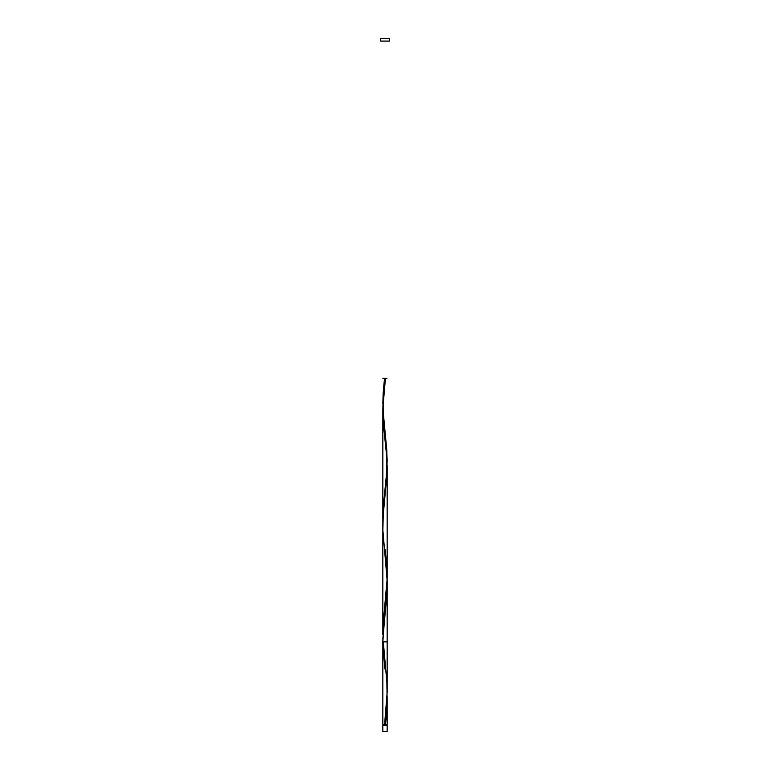 <?xml version="1.0" encoding="UTF-8"?>
<svg xmlns="http://www.w3.org/2000/svg" width="770" height="770" viewBox="0 0 770 770"><rect width="100%" height="100%" fill="white"/><g stroke="black" fill="none" stroke-linecap="round" stroke-linejoin="round"><path stroke-width="1.16" d="M382.834 725.667L382.834 731.5L387.166 731.5L387.166 725.667L382.834 725.667L387.166 725.667L387.166 731.5L382.834 731.5L382.834 725.667M383.267 724.801L383.267 725.667L383.267 724.801M386.733 725.667L386.733 724.801L386.733 725.667M380.669 38.5L380.669 41.099L389.331 41.099L389.331 38.5L380.669 38.5L380.669 41.099L389.331 41.099L389.331 38.5L380.669 38.5M383.316 641.862L386.858 682.249L387.079 697.447L384.567 724.801L382.834 724.801L382.834 641.862L382.834 724.801L384.567 724.801L387.166 692.24L387.166 468.603L383.325 513.725L382.844 528.162M387.118 695.926L386.386 715.686L385.433 724.801L384.567 724.801L387.166 724.801L387.166 699.612L385.433 724.801L387.166 724.801M387.127 696.109L387.166 699.612M382.873 638.253L382.834 641.862L387.166 641.862L382.834 641.862L387.166 641.862L382.834 641.862L387.166 584.112L386.675 596.74L382.873 638.253M387.127 580.426L382.882 530.27L383.229 515.072L387.118 472.52L386.771 457.322L383.354 423.895L382.834 410.862L384.788 437.928M387.127 464.926L387.166 468.603M386.29 451.461L386.53 454.175M386.02 448.756L386.155 450.113M384.942 439.285L385.106 440.632M382.873 407.176L383.614 387.416L384.567 378.301L385.433 378.301L382.854 408.697L382.834 634.49L382.834 410.862L382.834 634.49L383.354 621.457L386.771 588.02L387.166 575.864M384.567 378.301L385.433 378.301C377.791 378.301 391.227 378.301 385.433 378.301C377.791 378.301 391.227 378.301 385.433 378.301L384.567 378.301L385.433 378.301C377.791 378.301 391.227 378.301 385.433 378.301C377.791 378.301 391.227 378.301 385.433 378.301L384.567 378.301L385.433 378.301L383.46 396.54L382.834 410.862L383.46 396.54L385.433 378.301L384.567 378.301C382.324 378.301 382.324 378.301 384.567 378.301C382.324 378.301 382.324 378.301 384.567 378.301C382.324 378.301 382.324 378.301 384.567 378.301L383.142 393.499L382.834 403.49L384.567 378.301L382.921 408.697L386.858 451.249L386.954 469.488L383.354 505.957L382.873 522.676L383.142 508.999L386.54 475.562L387.166 460.364L382.921 408.697M385.221 549.713L386.858 566.749L387.079 581.947L383.354 621.457L382.834 634.49L383.354 621.457L387.146 578.905L383.354 621.457L382.834 634.49L382.854 408.697L385.433 378.301L385.077 381.342L385.433 378.301L386.973 378.301L382.834 378.301L385.433 378.301M382.873 522.676L383.142 508.999L386.54 475.562L387.166 460.364L386.646 448.207L383.046 411.738L386.646 448.207L387.166 460.364L386.54 475.562L383.142 508.999L382.873 522.676M384.779 668.889L382.834 641.862M387.166 584.112L387.166 641.862M385.221 434.213C382.854 415.906 382.478 400.381 385.221 380.139M384.779 491.963C387.146 473.656 387.522 458.131 384.779 437.889"/></g></svg>
